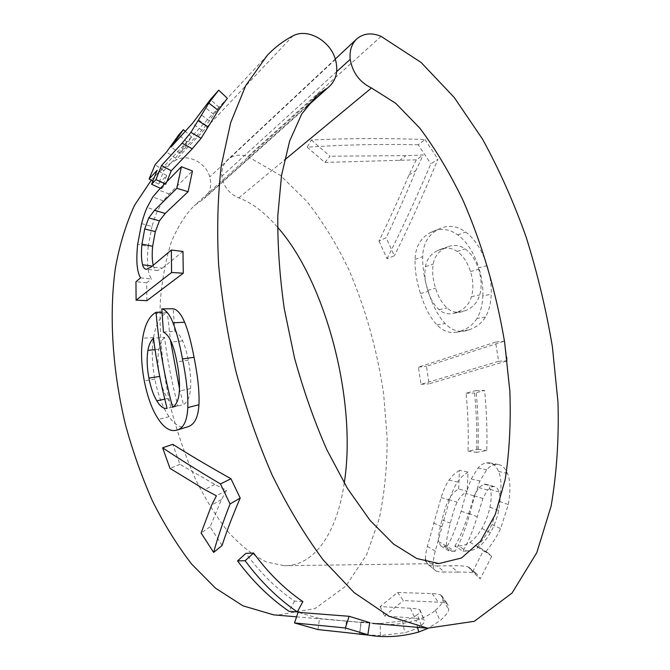 <?xml version="1.0" encoding="UTF-8"?>
<svg xmlns="http://www.w3.org/2000/svg" width="670" height="670" viewBox="0 0 670 670"><rect width="100%" height="100%" fill="white"/><g stroke="black" fill="none" stroke-linecap="round" stroke-linejoin="round"><path stroke-width="0.5" stroke-dasharray="3.35 2.51" d="M344.246 483.078C337.002 533.186 314.188 566.301 284.231 565.715L266.233 561.887C253.796 555.832 241.434 546.201 229.132 532.993C217.105 517.902 205.933 500.071 195.623 479.494C186.026 457.685 177.935 434.503 171.361 409.948C162.735 372.704 158.974 335.134 160.331 301.148C162.132 279.323 165.733 259.834 171.118 242.699C177.424 227.205 185.096 214.911 194.133 205.816L204.199 198.555C210.162 192.901 212.005 185.682 209.752 176.905C205.924 162.333 187.399 153.229 175.498 160.306L292.865 35.92M381.088 36.373L247.799 156.571C240.111 153.891 233.428 154.921 227.75 159.653C223.345 163.899 221.385 169.401 221.887 176.168C223.504 186.536 229.148 193.772 238.813 197.885C251.962 202.792 264.876 212.574 277.581 227.239M418.239 144.787C380.192 143.958 343.166 144.754 307.161 147.182L311.274 139.988C348.45 138.271 386.347 138.12 424.964 139.528L418.239 144.787L430.852 163.823M307.161 147.182L324.866 162.45L330.042 156.211L311.274 139.988M324.875 162.442L416.33 159.837L423.222 154.963L405.978 155.641L330.042 156.211M416.33 159.837L408.893 175.146C398.826 198.739 388.851 220.706 378.969 241.049L386.113 237.724C395.995 217.038 405.911 194.668 415.869 170.59L423.222 154.963M379.011 241.033L387.026 258.687L394.337 255.798L386.129 237.724M387 258.712C401.389 230.371 415.995 198.747 430.818 163.849L437.962 159.259C423.289 194.853 408.75 227.038 394.337 255.798M424.973 139.519L437.971 159.259M495.574 342.085L418.423 367.168L421.02 384.329L498.656 361.306L495.574 342.085L504.225 341.223L507.383 360.803L429.102 383.801L426.447 366.297L504.225 341.223M418.457 367.143L426.447 366.297M421.045 384.329L429.102 383.801M498.689 361.289L507.383 360.803M454.771 546.1C459.394 538.856 464.042 527.943 468.715 513.379L474.218 495.792L478.757 487.551L484.067 484.159L485.666 484.192C487.685 484.578 489.217 486.319 490.272 489.401C491.629 493.279 491.512 499.209 489.912 507.173C488.221 515.088 485.532 522.181 481.847 528.462C478.129 534.71 474.176 539.317 469.997 542.298C466.789 544.559 462.945 545.782 458.464 545.958L454.771 546.1L462.895 551.083C467.677 543.412 472.467 531.963 477.274 516.763L482.886 498.497L487.475 489.988L492.835 486.52L494.393 486.562C496.462 486.956 498.019 488.765 499.083 491.998C500.456 496.026 500.322 502.19 498.681 510.473C496.939 518.714 494.184 526.126 490.415 532.7C486.604 539.25 482.568 544.082 478.296 547.206C475.038 549.576 471.144 550.824 466.613 550.966L458.464 545.958M462.978 551.184L466.697 551.067M477.207 546.879C483.614 539.183 488.522 531.712 491.939 524.484L499.435 501.428C501.78 488.003 501.478 477.995 498.53 471.395C496.261 466.119 493.195 463.255 489.334 462.786L486.454 462.853C483.447 463.33 480.625 465.055 477.986 468.003L471.186 478.983L466.01 493.497L474.603 496.043L479.846 481.06L486.705 469.787C489.368 466.764 492.216 465.022 495.247 464.544L498.07 464.486C501.998 464.963 505.121 467.953 507.425 473.447C510.406 480.264 510.699 490.641 508.304 504.577L500.624 528.613C497.123 536.184 492.09 544.023 485.507 552.139L488.162 553.035L491.663 556.268L480.114 547.817L477.207 546.879L485.507 552.139M466.01 493.497L461.194 511.135C456.387 527.122 451.664 538.881 447.024 546.41L455.072 551.335C459.88 543.353 464.762 531.025 469.704 514.351L474.603 496.043M447.024 546.41L440.919 546.05L438.331 541.494C438.172 536.67 439.403 529.426 442.032 519.769C444.269 510.749 446.496 504.007 448.707 499.535C451.002 495.071 454.31 491.554 458.632 488.966L467.174 491.286C462.811 493.924 459.469 497.55 457.141 502.157C454.905 506.771 452.627 513.789 450.324 523.195C447.602 533.303 446.287 540.916 446.379 546.042L449.042 550.949L455.072 551.335M458.632 488.966L459.453 470.34L468.003 472.048L467.174 491.286M459.453 470.34L453.707 474.511L448.967 480.097C446.178 484.301 443.548 490.113 441.094 497.534L427.359 546.36C425.953 552.264 425.341 556.586 425.525 559.324L433.13 564.902C433.021 561.954 433.725 557.348 435.24 551.092L449.461 500.021C451.957 492.341 454.612 486.345 457.426 482.04L462.216 476.311L468.003 472.048M426.028 561.736L428.482 564.869L436.17 571.016C434.311 569.818 433.297 567.783 433.13 564.902M428.792 565.053C430.04 565.656 432.803 565.932 437.083 565.89L444.612 572.063C440.291 572.071 437.51 571.736 436.27 571.075M437.1 565.924L450.29 565.781C459.746 565.656 465.608 566.016 467.861 566.828L469.343 567.582L472.568 571.778L480.214 578.788L476.822 574.031L475.633 573.394C473.389 572.49 467.484 572.046 457.92 572.054L450.274 565.756M457.928 572.063L444.62 572.08M472.576 571.795L483.397 550.715M491.73 556.351L480.214 578.788M247.799 156.571L280.236 175.28L307.111 201.595C322.915 221.896 336.792 244.516 348.752 269.449C365.619 308.719 377.26 350.343 383.675 394.337L387.118 437.376C387.243 465.65 384.63 492.701 379.287 518.547L366.666 554.643L345.896 586.057L315.067 608.553L277.162 615.152M151.278 180.188L154.519 176.645C160.674 170.18 167.667 164.736 175.498 160.306M172.617 407.31L183.505 404.63C187.558 402.059 189.903 396.715 190.548 388.592C191.143 380.401 190.389 370.937 188.278 360.2C186.737 352.244 184.903 345.829 182.759 340.963C180.582 336.106 177.927 332.915 174.778 331.382M165.624 313.225L167.299 312.203L170.448 340.134M179.476 388.642L183.454 404.638M188.102 426.698C181.536 428.842 175.188 425.5 169.049 416.698C162.818 407.863 158.095 395.367 154.87 379.203C151.956 363.542 151.512 349.69 153.556 337.63C155.541 325.528 159.561 317.379 165.607 313.192L154.41 313.3M163.447 332.069L174.77 331.34L173.212 308.786M302.798 601.559L294.44 601.091C276.434 588.779 260.278 572.875 245.957 553.378M160.423 188.304L161.478 188.789L166.713 175.515L158.514 184.074L163.89 170.624L175.548 158.212L186.947 141.981L191.637 136.94L180.138 153.321L201.863 130.181L206.109 125.307L219.149 107.359L227.373 98.323M166.855 181.687L165.951 184.208L161.478 188.798M478.087 449.302C478.673 430.081 477.986 410.492 476.018 390.543L466.086 393.164C467.995 412.837 468.64 432.15 468.029 451.094L478.087 449.302M487.123 265.655L478.866 267.799C473.849 252.456 466.814 241.493 457.761 234.91C449.428 228.947 440.969 227.859 432.376 231.653L430.316 232.658C420.517 237.967 415.442 246.87 415.082 259.365C414.722 269.767 416.522 281.149 420.475 293.502C424.696 307.27 430.207 317.748 437.024 324.933C442.92 331.122 449.545 333.526 456.898 332.161L460.692 331.106L468.975 329.891L465.231 330.93C457.786 332.303 451.069 329.824 445.073 323.484C438.18 316.139 432.586 305.461 428.281 291.433C424.252 278.846 422.393 267.255 422.711 256.66C423.021 243.939 428.105 234.91 437.971 229.567L439.997 228.587C448.674 224.76 457.233 225.924 465.692 232.071C474.863 238.83 482.006 250.027 487.123 265.655C490.189 275.42 491.554 284.951 491.219 294.247C490.842 303.518 488.907 311.131 485.407 317.078C481.889 322.99 476.412 327.27 468.975 329.891M482.81 295.914C483.171 286.777 481.847 277.405 478.849 267.824M485.407 317.078L477.015 318.401C480.499 312.53 482.442 305.034 482.836 295.906L491.219 294.247M460.65 331.139C468.029 328.518 473.464 324.28 476.973 318.434M162.341 268.168L183.002 251.426M153.212 265.253L153.464 266.241C154.251 269.173 155.624 270.596 157.576 270.512L162.324 268.176L151.202 266.936M141.596 223.587L152.031 226.535C153.79 220.137 155.599 214.936 157.458 210.941L163.153 200.782L169.183 193.982L192.441 170.967M148.204 246.485L151.998 226.527M140.591 277.874L151.437 278.98C147.668 273.234 146.596 262.414 148.221 246.518L137.66 244.257M146.864 300.688L146.705 282.799L151.454 278.963M222.113 545.506L210.095 526.813L221.51 499.46L226.552 490.331L214.819 484.418L179.937 464.318L172.743 444.344M317.949 629.566L319.54 618.519L298.142 612.338M380.175 623.561L363.709 622.648L319.582 618.561M421.187 625.453L417.41 614.599C414.537 616.936 409.596 619.047 402.603 620.956L380.217 623.561L380.292 635.562L404.722 632.698C412.418 630.537 417.904 628.117 421.187 625.453C424.169 623.067 425.207 621.274 424.328 620.077L424.06 619.8C423.097 619.097 420.048 618.552 414.914 618.184L410.341 608.193M435.441 610.303C440.098 606.174 442.627 602.832 443.021 600.287L441.915 595.898L440.609 594.943C439.235 594.19 436.413 593.746 432.142 593.603L397.553 592.481L380.166 606.551L410.4 608.285C415.492 608.578 418.557 609.03 419.588 609.65L419.99 610.027C420.793 611.073 419.939 612.606 417.435 614.608M416.045 620.311C424.177 617.69 430.634 614.356 435.433 610.311M359.514 633.82L361.348 621.877L373.977 623.544M379.337 624.005C391.531 625.152 403.776 623.946 416.062 620.403L417.611 627.321M369.756 622.639L361.406 621.919M397.545 592.456L403.441 600.58L438.314 602.163C442.627 602.364 445.441 602.874 446.773 603.712L447.769 604.499L448.783 609.6C448.18 612.397 445.274 616.09 440.064 620.671L428.163 628.251M384.454 615.923L403.441 600.58M380.116 606.467L384.471 615.973M414.839 618.167L384.396 615.956M419.537 609.566L424.06 619.8M366.197 634.884L380.292 635.562M358.031 633.996L359.221 634.138M210.037 526.846L201.101 532.985M226.552 490.373L216.418 495.825M179.979 464.335L170.004 468.397M146.688 282.799L135.96 281.727M160.833 381.883C162.55 388.617 164.77 394.169 167.483 398.533C170.909 404.018 174.368 406.422 177.86 405.744C171.922 383.064 167.475 360.293 164.535 337.446L153.455 338.183M177.86 405.744L167.09 408.365M164.535 337.446C161.612 340.276 159.711 344.246 158.84 349.355C157.626 356.222 157.668 363.978 158.966 372.629M167.282 312.17L161.989 312.22M294.507 601.166L289.021 611.291M219.149 107.359L210.43 99.503M165.951 184.208L164.887 183.714M166.696 175.498L157.123 170.314M158.489 184.066L152.777 180.992M163.882 170.624L155.13 164.694M175.54 158.212L166.554 152.056M186.947 141.981L178.806 134.796M191.637 136.94L185.272 131.312M180.13 153.321L171.043 147.09M213.797 114.377L204.643 107.007M476.027 390.543L484.594 390.459C486.604 410.819 487.325 430.86 486.763 450.583L476.613 452.351C477.207 432.912 476.529 413.147 474.586 393.072L484.594 390.459M466.094 393.164L474.586 393.072M467.995 451.128L476.613 452.351M478.053 449.327L486.763 450.583M437.644 250.555L439.964 249.533C446.161 247.146 451.898 247.783 457.149 251.451C463.062 255.639 467.501 262.313 470.466 271.492C473.305 280.638 473.623 289.021 471.437 296.651C469.201 304.23 464.335 309.465 456.84 312.346L453.623 313.351C448.079 314.624 443.222 313.384 439.051 309.641C434.135 305.21 430.358 298.761 427.736 290.311C425.006 281.735 424.244 273.846 425.458 266.627C426.664 259.391 430.726 254.03 437.644 250.555L445.458 247.85C438.481 251.342 434.403 256.769 433.222 264.122C432.016 271.467 432.812 279.499 435.601 288.226C438.281 296.844 442.108 303.418 447.083 307.957C451.32 311.793 456.245 313.074 461.865 311.793L465.039 310.805C472.593 307.915 477.484 302.622 479.72 294.934C481.906 287.196 481.554 278.678 478.665 269.365C475.641 260.019 471.136 253.193 465.147 248.897C459.813 245.12 454.009 244.433 447.736 246.853L445.458 247.85M335.41 59.437L209.752 176.905M307.58 105.366L201.469 200.506M336.667 71.665L221.887 176.168M238.813 197.885L284.449 160.088M399.328 160.708L405.978 155.641M408.893 175.146L415.869 170.59M468.715 513.379L477.274 516.763M474.218 495.792L482.886 498.497M478.757 487.551L487.475 489.988M484.067 484.159L492.835 486.52M490.272 489.401L499.083 491.998M489.912 507.173L498.681 510.473M481.847 528.462L490.415 532.7M469.997 542.298L478.296 547.206M491.939 524.484L500.624 528.613M499.435 501.428L508.304 504.577M498.53 471.395L507.425 473.447M486.454 462.853L495.247 464.544M477.986 468.003L486.705 469.787M471.186 478.983L479.846 481.06M461.194 511.135L469.704 514.351M444.444 546.62L452.468 551.527M438.331 541.494L446.379 546.042M442.032 519.769L450.324 523.195M448.707 499.535L457.141 502.157M448.967 480.097L457.426 482.04M441.094 497.534L449.461 500.021M433.599 523.128L441.79 526.645M427.359 546.36L435.24 551.092M467.861 566.828L475.633 573.394M435.391 610.211L440.064 620.671M442.987 600.219L448.783 609.6M440.592 594.91L446.773 603.712M432.125 593.587L438.314 602.163M402.62 621.065L404.722 632.698M360.912 622.321L359.681 634.188M346.524 620.839L344.924 632.455M221.494 499.502L211.645 505.105M214.819 484.46L204.719 489.569M157.458 210.941L147.099 207.457M163.153 200.782L152.768 196.997M169.217 193.982L158.698 190.071M153.464 266.241L152.232 266.074M158.84 349.355L155.046 349.69M167.483 398.533L164.753 399.119M169.049 416.698L158.555 419.453M154.87 379.203L144.268 380.845M153.556 337.63L142.718 338.208M190.548 388.592L179.359 390.978M188.278 360.2L176.872 361.859M182.751 340.921L171.319 342.018M201.854 130.181L192.34 123.523M206.109 125.307L196.553 118.531M209.316 120.843L199.869 113.85M457.149 251.451L465.147 248.897M470.466 271.492L478.665 269.365M471.437 296.651L479.72 294.934M456.84 312.346L465.039 310.805M439.051 309.641L447.083 307.957M427.736 290.311L435.601 288.226M425.458 266.627L433.222 264.122M430.316 232.658L437.971 229.567M415.082 259.365L422.711 256.66M420.475 293.502L428.281 291.433M437.024 324.933L445.073 323.484M457.761 234.91L465.692 232.071M306.198 107.217L204.199 198.555M356.859 38.835L356.423 39.245M335.285 59.027L227.75 159.653M439.101 563.562L284.348 565.715M317.086 95.182L194.141 205.807M485.666 484.192L494.393 486.562M489.334 462.786L498.07 464.486M440.919 546.05L449.042 550.949M428.482 564.869L436.17 571.016M469.343 567.582L476.822 574.031M480.114 547.817L488.162 553.035M267.33 55.283L154.519 176.645M296.567 616.836L363.709 622.648M441.924 595.898L447.769 604.499M419.973 610.027L424.328 620.077M157.576 270.512L146.655 269.256M439.964 249.533L447.736 246.853M453.623 313.351L461.865 311.793M456.898 332.161L465.231 330.93M432.376 231.653L439.997 228.587"/><path stroke-width="1" d="M284.449 160.088L371.482 87.979C359.597 82.142 352.504 72.586 350.217 59.32C349.405 50.711 351.624 43.885 356.859 38.835C363.626 33.257 371.699 32.436 381.088 36.373L421.028 62.394L454.277 97.535L482.517 139.126C499.234 169.627 513.798 202.34 526.218 237.28C537.39 273.059 546.117 309.532 552.39 346.7L557.959 401.874C559.056 438.13 556.778 472.869 551.125 506.084L536.821 552.591L512.064 593.042L474.285 621.325L427.569 628.184L389.069 616.266L354.112 592.582L323.25 560.028C304.398 534.559 287.288 506.076 271.936 474.586C257.716 441.798 245.748 407.511 236.024 371.75C227.674 335.645 221.862 299.825 218.596 264.298C216.812 229.425 217.725 196.469 221.326 165.423L230.681 122.644L245.748 85.551L267.33 55.283C274.809 47.444 283.318 40.987 292.865 35.92C307.363 27.788 330.318 40.677 335.41 59.437C338.434 70.727 336.373 79.78 329.238 86.581L307.58 105.366M371.482 87.979L395.702 103.297L419.654 127.953C435.199 148.564 449.645 172.676 462.987 200.28C481.931 243.553 496.319 292.539 504.644 342.337L509.862 391.255C510.976 423.021 509.418 452.392 505.205 479.368L495.247 514.535L480.491 541.276L461.471 558.01L438.951 563.562L416.774 558.52L393.483 543.998L370.058 520.372L347.487 488.497L326.784 449.637C314.171 420.819 303.409 390.241 294.507 357.897L284.323 309.046C279.691 276.492 277.522 245.429 277.799 215.857L281.542 175.347L289.658 141.018L301.701 114.034L317.078 95.19L325.947 88.892M277.581 227.239C325.545 281.157 357.294 400.828 344.246 483.078M425.525 559.324L426.028 561.736M277.162 615.152L273.544 614.834L242.942 605.822L215.531 588.176L191.62 564.073C177.148 545.254 164.091 524.216 152.458 500.959C141.722 476.73 132.727 451.32 125.474 424.73C112.535 371.088 108.858 315.947 115.324 268.461C119.436 245.413 125.843 224.35 134.528 205.28L151.278 180.188M170.448 340.134L179.476 388.642M173.028 322.848L184.61 322.203C188.027 330.461 191.168 342.161 194.032 357.294C197.885 376.389 199.526 392.193 198.948 404.714C198.22 417.067 194.677 424.37 188.312 426.623L177.617 429.906C183.84 427.686 187.232 420.257 187.793 407.62C188.203 394.814 186.436 378.592 182.491 358.969C179.568 343.409 176.411 331.374 173.028 322.848C169.619 314.414 165.875 309.758 161.813 308.87L163.447 332.069C166.537 333.702 169.167 337.01 171.319 342.018C173.455 347.043 175.305 353.659 176.872 361.859C179.032 372.897 179.862 382.603 179.359 390.978C178.815 399.295 176.562 404.739 172.617 407.31C164.259 375.577 158.731 343.903 156.043 312.279L154.41 313.3C148.514 317.513 144.611 325.813 142.718 338.208C140.767 350.552 141.286 364.756 144.268 380.845C147.559 397.444 152.325 410.316 158.555 419.453C164.694 428.557 170.984 432.066 177.416 429.972M173.212 308.786C177.366 309.59 181.168 314.062 184.602 322.203M253.62 553.052C268.151 572.875 284.549 589.047 302.798 601.559M245.957 553.378L253.553 553.06M161.529 165.507L182.106 143.171L190.9 132.375L208.822 103.063L218.705 90.174L227.373 98.323L218.261 110.383L201.134 138.271L192.24 148.824L171.227 170.8L166.855 181.687M171.352 250.052L182.985 251.443L183.279 273.218L146.864 300.696L136.085 300.152L171.579 272.489L171.344 250.061L151.194 266.945L146.655 269.256C144.712 269.348 143.363 267.849 142.593 264.776C141.311 259.684 141.094 252.799 141.948 244.115L144.72 228.956L148.782 217.884L154.494 210.296L176.83 188.304L181.419 166.73L158.698 190.071L152.768 196.997L147.099 207.457C145.231 211.586 143.397 216.963 141.596 223.587L137.66 244.257C135.951 260.689 136.923 271.894 140.591 277.874L135.96 281.727L136.085 300.152M141.948 244.115L152.651 246.284C151.897 254.131 152.082 260.454 153.212 265.253M155.323 231.602L152.643 246.242M154.494 210.296L165.239 213.437L159.427 220.866L155.356 231.611L144.72 228.956M181.419 166.73L192.474 170.976L188.102 191.695L165.205 213.412M230.941 478.732L220.497 483.949C198.504 470.935 179.217 458.875 162.609 447.794L172.793 444.327C189.526 454.905 208.906 466.379 230.941 478.732L240.203 498.053M240.178 498.103C232.507 515.959 226.468 531.762 222.08 545.531L213.646 552.423C217.448 538.32 222.917 522.173 230.053 503.974L240.178 498.103M298.142 612.338L349.162 616.299L369.698 622.623M373.977 623.544L379.337 624.005M369.698 622.589L367.864 634.716M428.163 628.251L418.675 632.044C401.43 636.818 384.706 637.848 368.508 635.135L359.514 633.82L367.847 634.725L345.377 627.983L294.524 622.949L317.932 629.574L344.908 632.463M359.221 634.138L366.197 634.884M344.924 632.455L368.508 635.135M298.066 612.346L294.524 622.949M349.078 616.308L345.377 627.983M170.004 468.397L204.719 489.569L216.418 495.825L211.645 505.105L201.101 532.985L213.646 552.423M162.609 447.794L169.996 468.389M230.028 503.957L220.48 483.958M183.253 273.209L171.579 272.489M188.136 191.72L176.838 188.295M153.455 338.191C156.453 361.666 160.993 385.057 167.09 408.365C163.656 409.01 160.239 406.497 156.814 400.828C153.405 395.174 150.767 387.595 148.916 378.098C146.948 367.612 146.621 358.349 147.944 350.31C148.773 345.084 150.608 341.038 153.455 338.183M158.966 372.629L160.833 381.883M173.187 308.753L161.813 308.87M161.989 312.22L156.043 312.279M302.865 601.635L297.329 611.936C277.832 598.503 260.429 581.426 245.111 560.706L237.557 560.907C252.64 581.284 269.792 598.076 289.021 611.291L297.329 611.936M245.94 553.361L237.557 560.907M253.595 553.035L245.111 560.706M218.705 90.174L210.43 99.503L192.34 123.523M171.21 170.783L161.537 165.515M164.887 183.714L155.968 179.602L161.529 165.515M160.423 188.304L151.596 184.25L155.968 179.602M149.092 179.007L157.115 170.297L151.596 184.25M152.777 180.992L149.1 179.016M155.13 164.694L149.251 178.58M185.272 131.312L183.404 129.662L178.806 134.796L166.537 152.031L155.122 164.669M192.323 123.498L171.034 147.057L183.404 129.662M350.217 59.32L336.667 71.665M417.611 627.321L418.675 632.044M159.427 220.866L148.782 217.884M152.232 266.074L142.593 264.776M155.046 349.69L147.944 350.31M159.636 376.456L148.916 378.098M164.753 399.119L156.814 400.828M194.032 357.294L182.491 358.969M198.948 404.714L187.793 407.62M188.312 426.623L177.617 429.906M218.253 110.374L208.822 103.063M208.06 127.024L198.019 120.633M201.134 138.271L190.9 132.375M192.24 148.824L182.114 143.187M329.238 86.581L306.198 107.217M356.423 39.245L335.285 59.027M427.569 628.184L373.106 623.469M273.544 614.834L296.567 616.836"/></g></svg>
